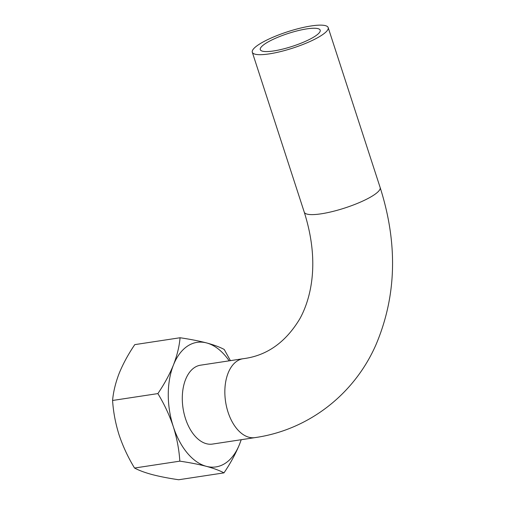 <?xml version="1.0" encoding="UTF-8"?>
<svg xmlns="http://www.w3.org/2000/svg" width="505" height="505" viewBox="0 0 505 505"><rect width="100%" height="100%" fill="white"/><g stroke="black" fill="none" stroke-linecap="round" stroke-linejoin="round"><path stroke-width="0.76" d="M229.175 360.835A62.992 37.471 81.4 0 0 206.614 342.933A62.992 37.471 81.4 0 0 173.442 364.995A62.992 37.471 81.4 0 0 173.322 426.693A62.992 37.471 81.4 0 0 206.375 466.336C198.73 464.36 189.88 462.63 179.831 461.153C179.111 449.747 176.946 438.258 173.322 426.693C169.44 415.173 164.289 404.139 157.876 393.591C164.359 384.04 169.547 374.508 173.442 364.995C177.103 355.495 179.313 346.417 180.07 337.75L134.778 344.625C128.302 354.175 123.113 363.714 119.212 373.227C115.55 382.727 113.341 391.804 112.583 400.471C113.303 411.884 115.468 423.367 119.092 434.931C122.974 446.458 128.125 457.492 134.538 468.034C138.888 470.376 144.758 472.56 152.138 474.567C159.782 476.55 168.632 478.273 178.682 479.75L223.974 472.876C219.625 470.527 213.754 468.35 206.375 466.336A62.992 37.471 81.4 0 0 239.547 444.274A62.992 37.471 81.4 0 0 241.15 439.722M241.232 439.71L239.547 444.274C235.639 453.806 230.45 463.344 223.974 472.876M180.07 337.75C190.132 339.227 198.983 340.957 206.614 342.933C214.019 344.947 219.883 347.124 224.22 349.466L230.419 360.646M185.486 418.607A39.895 23.729 81.4 0 0 212.485 444.078L255.038 437.614A39.895 23.729 81.4 0 1 228.039 412.143A39.895 23.729 81.4 0 1 243.056 358.727L200.504 365.191A39.895 23.729 81.4 0 0 185.486 418.607M134.538 468.034L179.831 461.153M112.583 400.471L157.876 393.591M306.825 28.88A31.493 6.767 162 0 1 320.195 30.18A31.493 6.767 162 0 1 292.332 46.346A31.493 6.767 162 0 1 260.283 49.642A31.493 6.767 162 0 1 275.118 38.443A31.493 6.767 162 0 1 306.825 28.88M311.244 25.938A39.895 8.572 162 0 1 328.181 27.586A39.895 8.572 162 0 1 292.887 48.063A39.895 8.572 162 0 1 252.298 52.242A39.895 8.572 162 0 1 271.09 38.052A39.895 8.572 162 0 1 311.244 25.938M255.038 437.614C308.334 430.02 354.276 394.493 376.023 344.612C396.595 295.943 397.972 243.574 380.145 187.513A39.895 8.572 162 0 1 344.852 207.991A39.895 8.572 162 0 1 304.262 212.169C312.791 239.256 314.918 264.405 310.651 287.623C308.435 299.377 304.812 309.792 299.787 318.876C285.54 342.516 266.627 355.798 243.056 358.727M380.145 187.513L328.181 27.586M304.262 212.169L252.298 52.242"/></g></svg>
